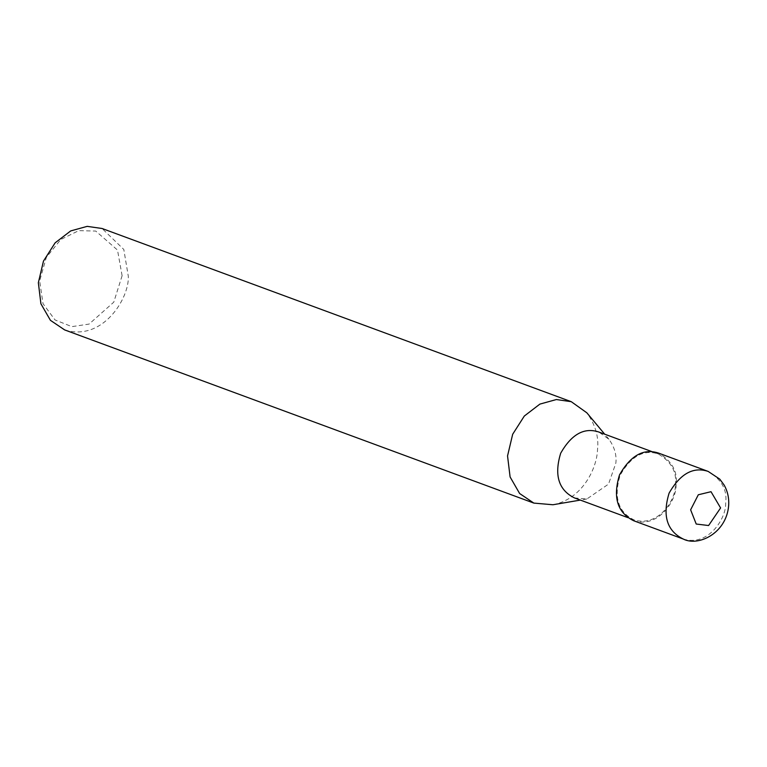 <?xml version="1.0" encoding="UTF-8"?>
<svg xmlns="http://www.w3.org/2000/svg" width="767" height="767" viewBox="0 0 767 767"><rect width="100%" height="100%" fill="white"/><g stroke="black" fill="none" stroke-linecap="round" stroke-linejoin="round"><path stroke-width="0.58" stroke-dasharray="3.83 2.88" d="M633.638 520.726C658.968 528.645 676.743 499.72 676.091 485.041C677.855 471.686 672.026 461.044 658.594 453.115M675.343 485.089C677.069 472.069 671.374 461.686 658.278 453.959C643.734 449.136 631.04 456.202 620.187 475.137C613.504 497.121 618.087 512.03 633.945 519.873C658.652 527.6 675.976 499.394 675.343 485.089L676.091 485.041M574.454 497.917L586.851 498.991L608.519 484.111L615.843 463.134C616.773 454.956 614.463 446.988 608.912 439.232L598.778 432.003M552.921 504.753C582.479 499.068 597.004 468.138 597.522 449.577C598.95 436.998 595.393 424.745 586.851 412.819M64.649 329.915C102.644 341.794 129.307 298.401 128.329 276.398L123.803 249.467L102.078 228.499M122.106 275.717L117.504 250.071L95.76 231.068L78.752 230.646L60.804 239.496L46.317 257.444L39.663 280.866L43 303.674L55.042 319.954L71.868 326.637L89.097 324.077L113.775 302.16L122.106 275.717M683.215 539.019C708.555 546.948 726.32 518.013 725.668 503.344C727.442 489.988 721.613 479.346 708.171 471.417M658.278 453.959L652.199 451.715M633.945 519.873L627.866 517.629M608.912 439.232L604.684 434.18M586.851 498.991L580.36 500.094"/><path stroke-width="1.15" d="M658.594 453.115C643.676 448.168 630.647 455.416 619.525 474.84C612.67 497.38 617.368 512.682 633.638 520.726L683.215 539.019C666.954 530.975 662.247 515.683 669.102 493.133C680.233 473.709 693.253 466.47 708.171 471.417L658.594 453.115M652.199 451.715L598.778 432.003C584.233 427.181 571.54 434.237 560.696 453.182C554.004 475.156 558.597 490.075 574.454 497.917L627.866 517.629M604.684 434.18L586.851 412.819L571.271 401.687L556.372 399.54L539.891 404.104L524.321 416.03L512.672 434.266L507.543 455.924L510.103 476.969L519.633 493.517L533.842 503.094L552.921 504.753L580.36 500.094M571.271 401.687L102.078 228.499L87.179 226.361L70.698 230.925L55.128 242.842L43.479 261.087L38.35 282.745L40.91 303.79L50.44 320.338L64.649 329.915L533.842 503.094M720.596 507.946L711.019 491.705L698.306 494.773L690.626 509.815L696.215 524.034L708.593 525.529L720.596 507.946M683.215 539.019C698.334 546.881 726.502 533.247 728.65 505.568C729.158 498.157 727.653 491.311 724.125 485.032L719.782 479.154L708.171 471.417"/></g></svg>
